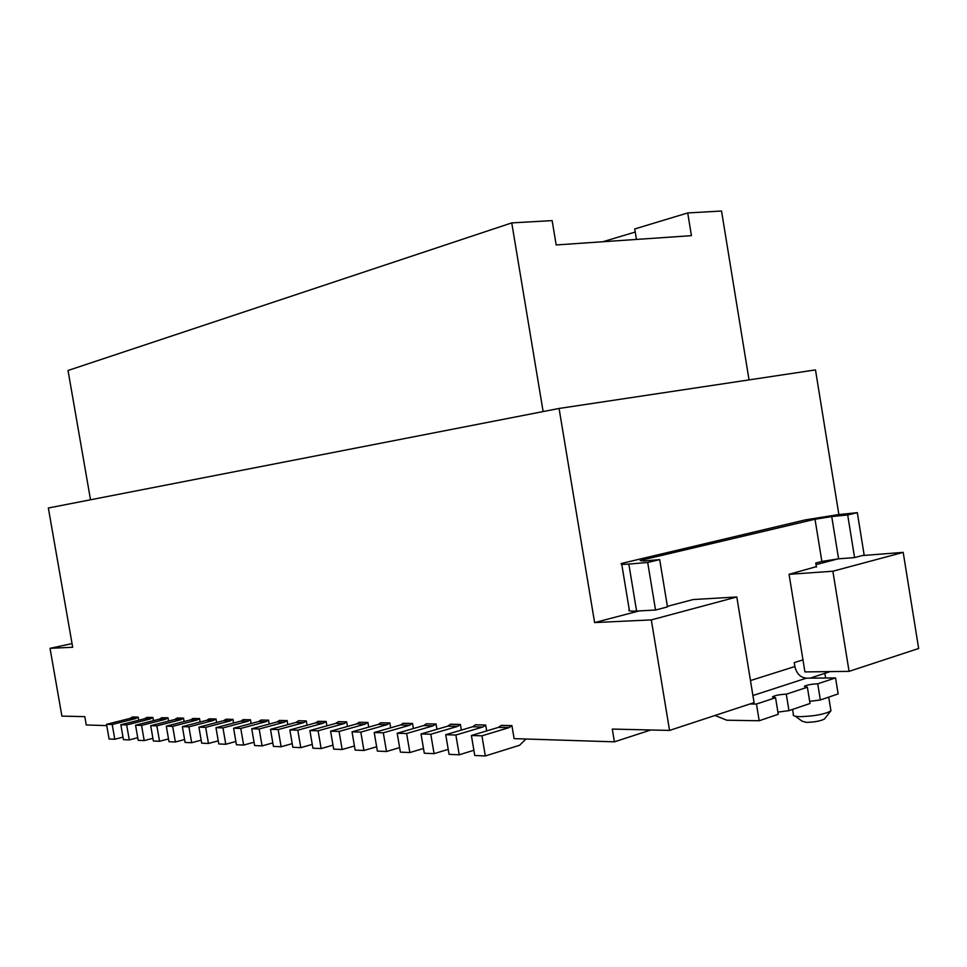 <?xml version="1.0" encoding="UTF-8"?>
<svg xmlns="http://www.w3.org/2000/svg" width="967" height="967" viewBox="0 0 967 967"><rect width="100%" height="100%" fill="white"/><g stroke="black" fill="none" stroke-linecap="round" stroke-linejoin="round"><path stroke-width="1.45" d="M106.769 725.625L86.256 724.96L84.806 716.644L61.9 716.112L50.03 648.325L72.041 643.599M167.98 717.78L161.791 717.744L167.98 717.78L168.56 721.092M180.962 719.678L174.713 719.521L177.251 717.985L183.525 718.13L180.962 719.678L156.884 725.866L150.707 725.673L153.366 741L159.555 741.278L168.512 738.921M156.884 725.866L159.555 741.278M50.03 648.325L72.682 647.261L48.35 508.001L559.071 408.461L594.608 622.579L651.311 619.895L736.806 596.977L693.182 599.54L667.387 606.333M174.713 719.521L150.707 725.673M106.539 724.319L112.208 724.488L135.718 718.578L129.965 718.433L106.539 724.319L109.102 739.006L114.783 739.259L123.002 737.144M112.208 724.488L114.783 739.259M152.883 717.429L146.863 717.405L152.883 717.429L153.451 720.657M135.718 718.578L138.208 717.103L138.752 720.234M129.965 718.433L132.455 716.97L138.208 717.103M152.774 717.538L150.369 718.928L126.677 724.936L120.839 724.754L123.438 739.646L129.288 739.912L137.737 737.712M126.677 724.936L129.288 739.912M135.561 725.214L141.569 725.395L165.454 719.291L159.374 719.146L135.561 725.214L138.184 740.311L144.204 740.589L152.895 738.304M150.369 718.928L144.458 718.783L120.839 724.754M144.458 718.783L146.863 717.405M159.374 719.146L161.791 717.744M165.454 719.291L167.871 717.889M90.523 499.782L68.028 370.482L511.748 222.894L552.145 220.609L556.17 244.953L691.429 235.658L687.718 212.945L634.727 228.961L636.443 239.429M141.569 725.395L144.204 740.589M184.117 721.551L183.525 718.13M543.128 411.567L511.748 222.894M749.038 379.898L721.539 211.036L687.718 212.945M635.234 232.044L602.912 241.738M511.918 725.613L509.077 727.631L498.464 727.377L501.305 725.371L511.918 725.613L514.106 738.631L614.408 741.834L612.292 729.07L669.551 730.423L754.079 702.622L736.806 596.977M669.551 730.423L651.311 619.895M192.953 718.457L199.407 718.614L192.953 718.457L190.499 719.907L166.3 726.157L168.995 741.701L175.378 741.991L184.588 739.537M200.121 722.023L199.516 718.493M209.223 718.832L215.871 718.989L209.223 718.832L206.757 720.294L182.352 726.64L185.096 742.426L191.671 742.729L201.16 740.178M216.608 722.506L215.979 718.868M225.988 719.218L232.842 719.375L225.988 719.218L223.498 720.705L198.912 727.148L201.68 743.176L208.461 743.478L218.24 740.843M233.603 723.014L232.95 719.255M243.273 719.617L250.332 719.774L243.273 719.617L240.759 721.128L215.979 727.668L218.784 743.949L225.77 744.264L235.863 741.508M251.118 723.534L250.441 719.653M261.09 720.016L268.367 720.185L261.09 720.016L258.564 721.551L233.579 728.211L236.419 744.747L243.636 745.073L254.055 742.209M269.177 724.078L268.488 720.064M279.463 720.439L286.981 720.608L279.463 720.439L276.925 721.998L251.734 728.767L254.623 745.557L262.069 745.895L272.827 742.91M287.815 724.646L287.102 720.488M298.549 720.753L306.309 720.923L298.549 720.753M307.047 725.238L306.309 720.923M318.022 721.322L326.048 721.503L318.022 721.322L315.447 722.929L289.87 729.94L292.844 747.286L300.785 747.648L312.256 744.397M326.919 725.842L326.157 721.382M338.377 721.66L346.67 721.853L338.377 721.66M347.455 726.471L346.67 721.853M359.18 722.264L367.75 722.458L359.18 722.264L356.569 723.932L330.605 731.185L333.663 749.123L342.161 749.51L354.43 745.968M368.693 727.136L367.871 722.325M380.829 722.76L389.689 722.965L380.829 722.76L378.182 724.452L352.024 731.838L355.131 750.09L363.93 750.489L376.634 746.778M390.656 727.825L389.81 722.832M403.215 723.268L412.389 723.485L403.215 723.268L400.556 724.996L374.217 732.527L377.372 751.093L386.486 751.504L399.637 747.612M413.392 728.55L412.51 723.352M426.399 723.799L435.912 724.017L426.399 723.799L423.727 725.564L397.195 733.228L400.398 752.133L409.851 752.556L423.473 748.482M436.951 729.299L436.032 723.884M430.798 734.255L421.02 733.953L424.283 753.208L434.074 753.656L430.798 734.255L457.596 726.386L447.745 726.144L450.549 724.21L460.401 724.44L461.356 730.085M475.462 724.779L485.688 725.02L475.462 724.779M486.679 730.919L485.688 725.02M614.408 741.834L650.803 729.988M810.044 678.145L830.145 671.606M838.872 514.553L815.483 369.902L559.071 408.461M639.223 610.902L594.608 622.579M816.426 567.109L815.761 563.036L821.865 561.44L815.024 519.255L643.478 559.688L640.214 560.655L643.913 560.981L659.687 559.627L647.697 562.48L628.828 564.075C622.325 564.583 619.92 564.365 621.6 563.423L805.052 519.944L838.22 514.625L857.318 512.667L847.696 514.952L854.574 557.584L838.582 558.817L831.741 516.571L847.696 514.952M838.075 558.866L816.027 564.631M903.202 552.375L918.65 648.482L849.074 671.364L804.931 671.92L789.06 574.313L832.865 571.231L903.202 552.375L862.213 555.578M849.074 671.364L832.865 571.231M816.353 566.65L789.06 574.313M509.077 727.631L481.929 735.827L485.325 755.964L519.569 745.267L526.012 739.006M498.464 727.377L471.4 735.5L474.761 755.493L485.325 755.964M481.929 735.827L471.4 735.5M485.567 725.153L482.859 726.991L472.633 726.749L445.739 734.715L449.051 754.333L459.216 754.792L473.878 750.271M472.633 726.749L475.341 724.924M482.859 726.991L455.88 735.029L459.216 754.792M455.88 735.029L445.739 734.715M793.23 714.613C792.722 715.846 795.079 716.523 800.301 716.644C814.178 716.209 824.307 714.347 830.689 711.059L830.738 709.536M795.418 716.245L801.969 721.128L806.248 722.385C814.552 722.156 820.608 721.031 824.44 719.037L824.742 718.65M397.195 733.228L406.623 733.518L433.228 725.794L435.912 724.017M363.93 750.489L360.812 732.116L387.042 724.67L389.689 722.965M360.812 732.116L352.024 731.838M342.161 749.51L339.079 731.451L365.127 724.138L367.75 722.458M339.079 731.451L330.605 731.185M346.549 721.974L343.938 723.63L335.658 723.425L309.887 730.556L312.909 748.192L321.129 748.567L332.986 745.17M335.658 723.425L338.269 721.781M343.938 723.63L318.095 730.798L321.129 748.567M318.095 730.798L309.887 730.556M300.785 747.648L297.8 730.182L323.449 723.123L326.048 721.503M297.8 730.182L289.87 729.94M262.069 745.895L259.168 728.997L284.431 722.18L286.981 720.608M259.168 728.997L251.734 728.767M243.636 745.073L240.771 728.429L265.84 721.733L268.367 720.185M240.771 728.429L233.579 728.211M215.979 727.668L222.954 727.885L247.818 721.297L250.332 719.774M222.954 727.885L225.77 744.264M208.461 743.478L205.669 727.353L230.339 720.874L232.842 719.375M205.669 727.353L198.912 727.148M182.352 726.64L188.916 726.846L213.393 720.463L215.871 718.989M188.916 726.846L191.671 742.729M175.378 741.991L172.658 726.35L196.942 720.064L199.407 718.614M172.658 726.35L166.3 726.157M306.201 721.056L303.626 722.651L278.17 729.577L270.494 729.348L273.419 746.415L281.119 746.754L292.215 743.647M278.17 729.577L281.119 746.754M303.626 722.651L295.878 722.458L270.494 729.348M295.878 722.458L298.44 720.874M386.486 751.504L383.307 732.805L409.73 725.226L412.389 723.485M383.307 732.805L374.217 732.527M406.623 733.518L409.851 752.556M659.687 559.627L667.484 606.889L655.541 610.032L636.6 611.047C630.061 611.349 627.619 610.902 629.263 609.718L621.745 564.257M749.896 704L756.46 704.036L759.192 720.753L726.797 720.222L715.012 715.471M750.477 680.563L794.862 666.529L794.221 662.613L802.973 659.869M815.024 519.255L831.741 516.571M655.541 610.032L647.697 562.48M854.574 557.584L864.16 555.058L857.318 512.667M821.865 561.44L838.582 558.817M794.862 666.529C796.578 673.636 800.398 677.516 806.309 678.181L835.561 677.915L838.147 693.919L820.354 699.963L809.669 701.365M756.46 704.036L775.558 697.727L778.254 714.275L759.192 720.753M835.561 677.915L817.731 683.802C811.434 684.104 806.962 684.938 804.339 686.316L807.372 687.223L786.292 694.185C779.898 694.463 775.329 695.333 772.597 696.772L775.558 697.727M817.731 683.802L820.354 699.963M807.372 687.223L810.02 703.48L788.975 710.636L777.903 712.111M786.292 694.185L788.975 710.636M457.596 726.386L460.401 724.44M447.745 726.144L421.02 733.953M448.217 749.365L434.074 753.656M183.416 718.239L177.142 718.094M138.1 717.2L132.346 717.079M511.797 725.758L501.184 725.516M433.228 725.794L423.727 725.564M387.042 724.67L378.182 724.452M365.127 724.138L356.569 723.932M323.449 723.123L315.447 722.929M284.431 722.18L276.925 721.998M265.84 721.733L258.564 721.551M247.818 721.297L240.759 721.128M230.339 720.874L223.498 720.705M213.393 720.463L206.757 720.294M196.942 720.064L190.499 719.907M409.73 725.226L400.556 724.996M636.6 611.047L628.828 564.075M643.478 559.688L643.684 560.993M752.918 695.527L806.309 678.181M460.28 724.573L450.429 724.356M792.589 709.403L793.399 714.383M824.44 719.037L830.689 711.059M772.597 696.772L772.693 697.376M824.863 673.322L825.613 678.012M828.719 697.122L830.943 710.818"/></g></svg>
